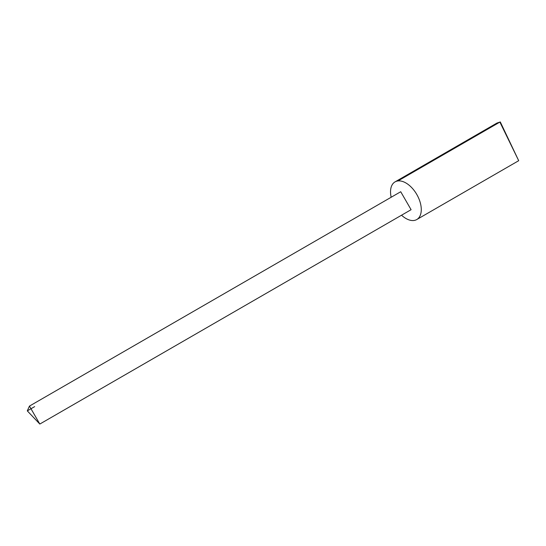 <?xml version="1.0" encoding="UTF-8"?>
<svg xmlns="http://www.w3.org/2000/svg" width="546" height="546" viewBox="0 0 546 546"><rect width="100%" height="100%" fill="white"/><g stroke="black" fill="none" stroke-linecap="round" stroke-linejoin="round"><path stroke-width="0.82" d="M391.168 197.256A21.738 12.551 60 0 1 395.038 181.893A21.738 12.551 60 0 1 397.959 180.938A21.738 12.551 60 0 1 413.458 189.619A21.738 12.551 60 0 1 421.28 209.589A21.738 12.551 60 0 1 416.775 219.54A21.738 12.551 60 0 1 401.535 215.213M397.959 180.938L499.883 122.092L496.962 123.048L499.883 122.092L397.959 180.938M496.942 123.055L500.307 121.949L499.883 122.092L500.293 121.949L518.7 160.695L499.883 122.092L518.7 160.695L416.775 219.54M39.817 424.051L411.09 209.698L400.723 191.735L29.45 406.094L39.817 424.051L27.3 410.872L29.45 406.094M34.657 406.62L27.3 410.872L34.657 406.62M395.038 181.893L496.962 123.048"/></g></svg>
